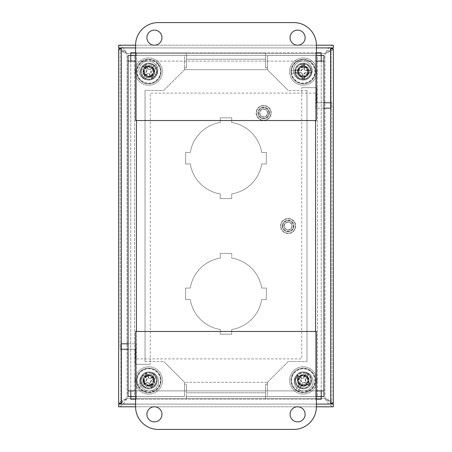 <?xml version="1.0" encoding="UTF-8"?>
<svg xmlns="http://www.w3.org/2000/svg" width="452" height="452" viewBox="0 0 452 452"><rect width="100%" height="100%" fill="white"/><g stroke="black" fill="none" stroke-linecap="round" stroke-linejoin="round"><path stroke-width="0.34" stroke-dasharray="2.26 1.69" d="M120.232 401.257L127.012 398.438C123.582 399.997 121.701 401.562 121.362 403.122L118.65 403.122L120.232 401.257L127.012 398.438C124.227 403.512 121.435 406.303 118.65 406.8L118.65 404.088L333.35 404.088L333.35 406.8C330.565 406.297 327.773 403.512 324.988 398.438L331.768 401.257L333.35 403.122L333.35 48.878L331.768 50.743L324.988 53.562L328.152 50.398L331.09 48.415M333.35 45.2L118.65 45.2L118.65 47.912L333.35 47.912L333.35 45.2C330.565 45.703 327.773 48.488 324.988 53.562C328.418 52.003 330.299 50.438 330.638 48.878L330.638 403.122C330.299 401.562 328.418 399.997 324.988 398.438L330.774 403.438L331.841 403.862M316.4 45.2L135.6 45.2L135.6 120.531L316.4 120.531L316.4 45.2A22.6 22.6 0 0 0 293.8 22.6L158.2 22.6A22.6 22.6 0 0 0 135.6 45.2M316.4 47.912L135.6 47.912M330.638 403.122L333.35 403.122M135.6 404.088L316.4 404.088M135.6 406.8L316.4 406.8L316.4 331.469L135.6 331.469L135.6 406.8A22.6 22.6 0 0 0 158.2 429.4L293.8 429.4A22.6 22.6 0 0 0 316.4 406.8M121.362 403.122L121.362 48.878C121.701 50.438 123.582 52.003 127.012 53.562L127.012 398.438L120.91 403.585M118.65 45.2C121.435 45.703 124.227 48.488 127.012 53.562L123.848 50.398L120.159 48.138M121.362 48.878L118.65 48.878L118.65 403.122M331.768 50.743L324.988 53.562L127.012 53.562L120.232 50.743L118.65 48.878M330.638 48.878L333.35 48.878M231.723 117.819L231.723 122.498L231.723 117.819L220.277 117.819L220.277 122.498A36.16 36.16 0 0 0 190.298 152.477L185.619 152.477L185.619 163.923L190.298 163.923A36.16 36.16 0 0 0 220.277 193.902L220.277 198.581L231.723 198.581L231.723 193.902A36.16 36.16 0 0 0 261.702 163.923L266.381 163.923L266.381 152.477L261.702 152.477A36.16 36.16 0 0 0 231.723 122.498A36.16 36.16 0 0 1 261.702 152.477L266.381 152.477L266.381 163.923L261.702 163.923A36.16 36.16 0 0 1 231.723 193.902L231.723 198.581L220.277 198.581L220.277 193.902A36.16 36.16 0 0 1 190.298 163.923L185.619 163.923L185.619 152.477L190.298 152.477A36.16 36.16 0 0 1 220.277 122.498L220.277 117.819L231.723 117.819M140.318 380.431A8.469 8.469 0 0 1 153.019 373.098A8.469 8.469 0 0 1 153.019 387.765A8.469 8.469 0 0 1 140.318 380.431A8.469 8.469 0 0 0 153.019 387.765A8.469 8.469 0 0 0 153.019 373.098A8.469 8.469 0 0 0 140.318 380.431M294.749 380.431A8.469 8.469 0 0 1 307.45 373.098A8.469 8.469 0 0 1 307.45 387.765A8.469 8.469 0 0 1 294.749 380.431A8.469 8.469 0 0 0 307.45 387.765A8.469 8.469 0 0 0 307.45 373.098A8.469 8.469 0 0 0 294.749 380.431M140.318 71.569A8.469 8.469 0 0 1 153.019 64.235A8.469 8.469 0 0 1 153.019 78.902A8.469 8.469 0 0 1 140.318 71.569A8.469 8.469 0 0 0 153.019 78.902A8.469 8.469 0 0 0 153.019 64.235A8.469 8.469 0 0 0 140.318 71.569M294.749 71.569A8.469 8.469 0 0 1 307.45 64.235A8.469 8.469 0 0 1 307.45 78.902A8.469 8.469 0 0 1 294.749 71.569A8.469 8.469 0 0 0 307.45 78.902A8.469 8.469 0 0 0 307.45 64.235A8.469 8.469 0 0 0 294.749 71.569M231.723 253.419L231.723 258.098L231.723 253.419L220.277 253.419L220.277 258.098A36.16 36.16 0 0 0 190.298 288.077L185.619 288.077L185.619 299.523L190.298 299.523A36.16 36.16 0 0 0 220.277 329.502L220.277 334.181L231.723 334.181L231.723 329.502A36.16 36.16 0 0 0 261.702 299.523L266.381 299.523L266.381 288.077L261.702 288.077A36.16 36.16 0 0 0 231.723 258.098A36.16 36.16 0 0 1 261.702 288.077L266.381 288.077L266.381 299.523L261.702 299.523A36.16 36.16 0 0 1 231.723 329.502L231.723 334.181L220.277 334.181L220.277 329.502A36.16 36.16 0 0 1 190.298 299.523L185.619 299.523L185.619 288.077L190.298 288.077A36.16 36.16 0 0 1 220.277 258.098L220.277 253.419L231.723 253.419M118.65 406.8L333.35 406.8M152.945 69.642A4.588 4.588 0 0 0 151.917 68.212L152.409 67.67A5.322 5.322 0 0 1 153.618 69.342L150.974 70.851L150.64 72.93L154.013 76.535A7.215 7.215 0 0 1 151.861 78.089A26.193 2.283 55.8 0 1 149.041 74.071L147.759 73.862A26.193 2.283 -37.6 0 1 144.098 76.591L144.329 76.371L144.098 76.591M155.302 68.54L159.053 65.952L155.302 68.54M152.409 67.67L153.697 66.325L152.409 67.67M157.256 63.625L153.697 66.325L157.256 63.625A11.611 11.611 0 0 0 138.589 77.128L138.51 77.179A11.707 11.707 0 0 0 140.239 79.563L140.312 79.507A11.611 11.611 0 0 0 158.98 66.009M159.053 65.952A11.707 11.707 0 0 0 157.33 63.568M155.025 68.693A26.193 2.283 -34.2 0 1 151.284 71.309L151.081 72.591A26.193 2.283 -127.6 0 1 154.013 76.535M151.861 78.089L149.499 73.755L147.42 73.422L145.154 75.461A5.322 5.322 0 0 1 143.945 73.795L146.595 72.28L146.928 70.201L145.431 68.433A4.588 4.588 0 0 1 146.86 67.404L145.702 65.043A26.193 2.283 -124.2 0 1 148.527 69.066L149.81 69.269A26.193 2.283 142.4 0 1 153.471 66.54M142.544 74.444A26.193 2.283 145.8 0 1 146.278 71.823L146.488 70.54A26.193 2.283 52.4 0 1 143.55 66.602L145.431 68.433M155.827 81.309A12.023 12.023 0 0 0 153.697 60.591A12.023 12.023 0 0 0 136.826 72.8A12.023 12.023 0 0 0 155.827 81.309M145.154 75.461L144.329 76.371L145.154 75.461M151.742 75.659A5.045 5.045 0 0 0 150.844 66.958A5.045 5.045 0 0 0 143.764 72.083A5.045 5.045 0 0 0 151.742 75.659A5.045 5.045 0 0 0 150.844 66.958A5.045 5.045 0 0 0 143.764 72.083A5.045 5.045 0 0 0 151.742 75.659M151.188 74.891A4.108 4.108 0 0 1 144.696 71.987A4.108 4.108 0 0 1 150.459 67.817A4.108 4.108 0 0 1 151.188 74.891M150.708 75.733A4.588 4.588 0 0 0 152.138 74.699M144.617 73.49A4.588 4.588 0 0 0 145.651 74.919M146.86 67.404L148.07 69.376L150.149 69.71L151.917 68.212M144.397 381.77A4.588 4.588 0 0 0 145.222 383.324L144.657 383.799A5.322 5.322 0 0 1 143.685 381.974L146.516 380.844L147.132 378.827L144.278 374.798A7.215 7.215 0 0 1 146.623 373.55A26.193 2.283 -116.3 0 1 148.872 377.917L150.115 378.301A26.193 2.283 150.3 0 1 154.109 376.098L154.369 375.911L154.109 376.098M141.911 382.539L137.843 384.59L141.911 382.539M144.657 383.799L143.199 384.957L144.657 383.799M139.306 387.144L143.199 384.957L139.306 387.144A11.611 11.611 0 0 0 159.641 376.318L159.725 376.279A11.707 11.707 0 0 0 158.341 373.68L158.262 373.725A11.611 11.611 0 0 0 137.922 384.545M137.843 384.59A11.707 11.707 0 0 0 139.222 387.189M142.21 382.432A26.193 2.283 153.7 0 1 146.267 380.347L146.651 379.104A26.193 2.283 60.3 0 1 144.278 374.798M146.623 373.55L148.375 378.166L150.392 378.782L152.912 377.07A5.322 5.322 0 0 1 153.878 378.889L151.053 380.025L150.437 382.042L151.674 383.991A4.588 4.588 0 0 1 150.12 384.821L150.94 387.319A26.193 2.283 63.7 0 1 148.697 382.946L147.454 382.567A26.193 2.283 -29.7 0 1 143.453 384.771M155.358 378.437A26.193 2.283 -26.3 0 1 151.296 380.522L150.917 381.765A26.193 2.283 -119.7 0 1 153.284 386.07L151.674 383.991M143.137 369.821A12.023 12.023 0 0 0 142.414 390.63A12.023 12.023 0 0 0 160.799 380.85A12.023 12.023 0 0 0 143.137 369.821M152.912 377.07L153.855 376.284L152.912 377.07M146.414 375.979A5.045 5.045 0 0 0 146.109 384.714A5.045 5.045 0 0 0 153.827 380.607A5.045 5.045 0 0 0 146.414 375.979A5.045 5.045 0 0 0 146.109 384.714A5.045 5.045 0 0 0 153.827 380.607A5.045 5.045 0 0 0 146.414 375.979M146.855 376.81A4.108 4.108 0 0 1 152.889 380.578A4.108 4.108 0 0 1 146.606 383.917A4.108 4.108 0 0 1 146.855 376.81M147.448 376.047A4.588 4.588 0 0 0 145.894 376.872M153.172 379.098A4.588 4.588 0 0 0 152.341 377.544M150.12 384.821L149.194 382.703L147.177 382.087L145.222 383.324M298.704 70.755A4.588 4.588 0 0 0 298.727 72.518L298.009 72.676A5.322 5.322 0 0 1 297.981 70.614L301.009 70.896L302.478 69.382L301.783 64.495A7.215 7.215 0 0 1 304.439 64.455A26.193 2.283 -89.2 0 1 304.445 69.371L305.377 70.275A26.193 2.283 177.4 0 1 309.936 70.139L309.62 70.184L309.936 70.139M296.145 70.303L291.585 70.269L296.145 70.303M298.009 72.676L296.184 73.043L298.009 72.676M291.721 73.213L296.184 73.043L291.721 73.213A11.611 11.611 0 0 0 314.756 72.862L314.846 72.862A11.707 11.707 0 0 0 314.807 69.919L314.711 69.924A11.611 11.611 0 0 0 291.676 70.269M291.585 70.269A11.707 11.707 0 0 0 291.63 73.213M296.455 70.342A26.193 2.283 -179.2 0 1 301.021 70.342L301.925 69.41A26.193 2.283 87.4 0 1 301.783 64.495M304.439 64.455L303.891 69.359L305.399 70.828L308.422 70.456A5.322 5.322 0 0 1 308.456 72.518L305.422 72.241L303.953 73.749L304.168 76.055A4.588 4.588 0 0 1 302.405 76.083L301.998 78.676A26.193 2.283 90.8 0 1 301.992 73.761L301.06 72.857A26.193 2.283 -2.6 0 1 296.495 72.992M309.976 72.789A26.193 2.283 0.8 0 1 305.411 72.795L304.507 73.727A26.193 2.283 -92.6 0 1 304.654 78.637L304.168 76.055M303.032 59.545A12.023 12.023 0 0 0 292.896 77.733A12.023 12.023 0 0 0 313.716 77.422A12.023 12.023 0 0 0 303.032 59.545M308.422 70.456L309.62 70.184L308.422 70.456M303.139 66.517A5.045 5.045 0 0 0 298.885 74.156A5.045 5.045 0 0 0 307.626 74.026A5.045 5.045 0 0 0 303.139 66.517A5.045 5.045 0 0 0 298.885 74.156A5.045 5.045 0 0 0 307.626 74.026A5.045 5.045 0 0 0 303.139 66.517M303.156 67.461A4.108 4.108 0 0 1 306.801 73.563A4.108 4.108 0 0 1 299.693 73.67A4.108 4.108 0 0 1 303.156 67.461M304.026 67.054A4.588 4.588 0 0 0 302.269 67.077M307.733 72.376A4.588 4.588 0 0 0 307.705 70.619M302.405 76.083L302.546 73.772L301.032 72.303L298.727 72.518M300.071 383.771A4.588 4.588 0 0 0 301.563 384.708L301.303 385.403A5.322 5.322 0 0 1 299.557 384.302L301.45 381.912L300.987 379.861L296.506 377.776A7.215 7.215 0 0 1 297.924 375.527A26.193 2.283 -146.1 0 1 302.043 378.205L303.315 377.917A26.193 2.283 120.5 0 1 305.688 374.024L305.558 374.312L305.688 374.024M298.297 385.675L295.783 389.471L298.297 385.675M301.303 385.403L300.614 387.132L301.303 385.403M298.32 390.963L300.614 387.132L298.32 390.963A11.611 11.611 0 0 0 310.597 371.471L310.654 371.391A11.707 11.707 0 0 0 308.162 369.826L308.111 369.906A11.611 11.611 0 0 0 295.834 389.398M295.783 389.471A11.707 11.707 0 0 0 298.275 391.042M298.501 385.432A26.193 2.283 123.9 0 1 300.992 381.607L300.704 380.335A26.193 2.283 30.5 0 1 296.506 377.776M297.924 375.527L301.738 378.669L303.789 378.2L305.128 375.465A5.322 5.322 0 0 1 306.874 376.567L304.981 378.951L305.45 381.008L307.496 382.087A4.588 4.588 0 0 1 306.558 383.578L308.507 385.336A26.193 2.283 33.9 0 1 304.388 382.658L303.122 382.946A26.193 2.283 -59.5 0 1 300.744 386.844M307.931 375.437A26.193 2.283 -56.1 0 1 305.445 379.262L305.733 380.527A26.193 2.283 -149.5 0 1 309.925 383.087L307.496 382.087M293.043 374.024A12.023 12.023 0 0 0 302.755 392.449A12.023 12.023 0 0 0 313.852 374.827A12.023 12.023 0 0 0 293.043 374.024M305.128 375.465L305.558 374.312L305.128 375.465M298.947 377.742A5.045 5.045 0 0 0 303.021 385.477A5.045 5.045 0 0 0 307.682 378.081A5.045 5.045 0 0 0 298.947 377.742A5.045 5.045 0 0 0 303.021 385.477A5.045 5.045 0 0 0 307.682 378.081A5.045 5.045 0 0 0 298.947 377.742M299.744 378.245A4.108 4.108 0 0 1 306.851 378.522A4.108 4.108 0 0 1 303.06 384.533A4.108 4.108 0 0 1 299.744 378.245M299.879 377.29A4.588 4.588 0 0 0 298.941 378.782M306.36 377.092A4.588 4.588 0 0 0 304.868 376.154M306.558 383.578L304.699 382.2L302.642 382.663L301.563 384.708M152.697 75.281L155.251 76.891L152.697 75.281A5.396 5.396 0 0 1 146.855 76.603A5.396 5.396 0 0 0 152.697 75.281M156.375 75.105L153.821 73.495L156.375 75.105A8.379 8.379 0 0 1 145.245 79.162L146.855 76.603L145.245 79.162A8.379 8.379 0 0 1 141.431 67.557A8.379 8.379 0 0 1 153.251 64.478A8.379 8.379 0 0 1 156.138 75.574A8.379 8.379 0 0 1 143.459 78.038A8.379 8.379 0 0 1 141.188 68.032L143.747 69.642L141.188 68.032A8.379 8.379 0 0 1 142.312 66.246L144.872 67.856L142.312 66.246A8.379 8.379 0 0 1 152.318 63.975L150.708 66.529L152.318 63.975A8.379 8.379 0 0 1 154.104 65.099L152.493 67.653L154.104 65.099A8.379 8.379 0 0 1 156.375 75.105M156.059 60.02A13.65 13.65 0 0 1 155.149 83.643A13.65 13.65 0 0 1 135.142 71.037A13.65 13.65 0 0 1 156.059 60.02A13.65 13.65 0 0 1 155.149 83.643A13.65 13.65 0 0 1 135.142 71.037A13.65 13.65 0 0 1 156.059 60.02M153.821 73.495A5.396 5.396 0 0 0 152.493 67.653A5.396 5.396 0 0 1 153.821 73.495M150.708 66.529A5.396 5.396 0 0 0 144.872 67.856A5.396 5.396 0 0 1 150.708 66.529M143.747 69.642A5.396 5.396 0 0 0 145.069 75.478L143.459 78.038L145.069 75.478A5.396 5.396 0 0 1 143.747 69.642M302.241 76.874L302.286 79.891L302.241 76.874A5.396 5.396 0 0 1 297.941 72.699A5.396 5.396 0 0 0 302.241 76.874M304.399 79.863L304.349 76.84L304.399 79.863A8.379 8.379 0 0 1 294.924 72.749L297.941 72.699L294.924 72.749A8.379 8.379 0 0 1 302.563 63.218A8.379 8.379 0 0 1 311.592 71.439A8.379 8.379 0 0 1 303.874 79.919A8.379 8.379 0 0 1 294.89 70.636A8.379 8.379 0 0 1 302.038 63.274L302.083 66.291L302.038 63.274A8.379 8.379 0 0 1 304.145 63.24L304.19 66.263L304.145 63.24A8.379 8.379 0 0 1 311.513 70.388L308.49 70.433L311.513 70.388A8.379 8.379 0 0 1 311.541 72.495L308.524 72.54L311.541 72.495A8.379 8.379 0 0 1 304.399 79.863M316.863 71.359A13.65 13.65 0 0 1 296.568 83.49A13.65 13.65 0 0 1 296.213 59.85A13.65 13.65 0 0 1 316.863 71.359A13.65 13.65 0 0 1 296.568 83.49A13.65 13.65 0 0 1 296.213 59.85A13.65 13.65 0 0 1 316.863 71.359M304.349 76.84A5.396 5.396 0 0 0 308.524 72.54A5.396 5.396 0 0 1 304.349 76.84M308.49 70.433A5.396 5.396 0 0 0 304.19 66.263A5.396 5.396 0 0 1 308.49 70.433M302.083 66.291A5.396 5.396 0 0 0 297.913 70.591L294.89 70.636L297.913 70.591A5.396 5.396 0 0 1 302.083 66.291M307.128 384.143L309.688 385.754L307.128 384.143A5.396 5.396 0 0 1 301.292 385.471A5.396 5.396 0 0 0 307.128 384.143M310.812 383.968L308.253 382.358L310.812 383.968A8.379 8.379 0 0 1 299.682 388.025L301.292 385.471L299.682 388.025A8.379 8.379 0 0 1 295.862 376.426A8.379 8.379 0 0 1 307.682 373.346A8.379 8.379 0 0 1 310.569 384.443A8.379 8.379 0 0 1 297.896 386.901A8.379 8.379 0 0 1 295.625 376.895L298.179 378.505L295.625 376.895A8.379 8.379 0 0 1 296.749 375.109L299.303 376.719L296.749 375.109A8.379 8.379 0 0 1 306.755 372.838L305.145 375.397L306.755 372.838A8.379 8.379 0 0 1 308.541 373.962L306.931 376.522L308.541 373.962A8.379 8.379 0 0 1 310.812 383.968M310.49 368.883A13.65 13.65 0 0 1 309.58 392.511A13.65 13.65 0 0 1 289.574 379.906A13.65 13.65 0 0 1 310.49 368.883A13.65 13.65 0 0 1 309.58 392.511A13.65 13.65 0 0 1 289.574 379.906A13.65 13.65 0 0 1 310.49 368.883M308.253 382.358A5.396 5.396 0 0 0 306.931 376.522A5.396 5.396 0 0 1 308.253 382.358M305.145 375.397A5.396 5.396 0 0 0 299.303 376.719A5.396 5.396 0 0 1 305.145 375.397M298.179 378.505A5.396 5.396 0 0 0 299.506 384.347L297.896 386.901L299.506 384.347A5.396 5.396 0 0 1 298.179 378.505M152.697 384.143L155.251 385.754L152.697 384.143A5.396 5.396 0 0 1 146.855 385.471A5.396 5.396 0 0 0 152.697 384.143M156.375 383.968L153.821 382.358L156.375 383.968A8.379 8.379 0 0 1 145.245 388.025L146.855 385.471L145.245 388.025A8.379 8.379 0 0 1 141.431 376.426A8.379 8.379 0 0 1 153.251 373.346A8.379 8.379 0 0 1 156.138 384.443A8.379 8.379 0 0 1 143.459 386.901A8.379 8.379 0 0 1 141.188 376.895L143.747 378.505L141.188 376.895A8.379 8.379 0 0 1 142.312 375.109L144.872 376.719L142.312 375.109A8.379 8.379 0 0 1 152.318 372.838L150.708 375.397L152.318 372.838A8.379 8.379 0 0 1 154.104 373.962L152.493 376.522L154.104 373.962A8.379 8.379 0 0 1 156.375 383.968M156.059 368.883A13.65 13.65 0 0 1 155.149 392.511A13.65 13.65 0 0 1 135.142 379.906A13.65 13.65 0 0 1 156.059 368.883A13.65 13.65 0 0 1 155.149 392.511A13.65 13.65 0 0 1 135.142 379.906A13.65 13.65 0 0 1 156.059 368.883M153.821 382.358A5.396 5.396 0 0 0 152.493 376.522A5.396 5.396 0 0 1 153.821 382.358M150.708 375.397A5.396 5.396 0 0 0 144.872 376.719A5.396 5.396 0 0 1 150.708 375.397M143.747 378.505A5.396 5.396 0 0 0 145.069 384.347L143.459 386.901L145.069 384.347A5.396 5.396 0 0 1 143.747 378.505M134.543 55.489L184.569 55.489L184.569 69.681L163.85 90.4L145.019 90.4L163.85 90.4L184.569 69.681L184.569 55.489L128.069 55.489L128.069 396.511L184.569 396.511L134.543 396.511L134.543 55.489L134.543 396.511M317.457 396.511L267.431 396.511L267.431 382.319L288.15 361.6L306.981 361.6L288.15 361.6L267.431 382.319L267.431 396.511L323.931 396.511L323.931 55.489L267.431 55.489L317.457 55.489L317.457 396.511L317.457 55.489M306.981 90.4L288.15 90.4L306.981 90.4L306.981 361.6L306.981 90.4M145.019 361.6L163.85 361.6L145.019 361.6L145.019 90.4L145.019 361.6M267.431 55.489L267.431 69.681L288.15 90.4L267.431 69.681L267.431 55.489M295.472 71.569A7.746 7.746 0 0 1 307.089 64.862A7.746 7.746 0 0 1 307.089 78.275A7.746 7.746 0 0 1 295.472 71.569A7.746 7.746 0 0 0 307.089 78.275A7.746 7.746 0 0 0 307.089 64.862A7.746 7.746 0 0 0 295.472 71.569M295.472 380.431A7.746 7.746 0 0 1 307.089 373.725A7.746 7.746 0 0 1 307.089 387.138A7.746 7.746 0 0 1 295.472 380.431A7.746 7.746 0 0 0 307.089 387.138A7.746 7.746 0 0 0 307.089 373.725A7.746 7.746 0 0 0 295.472 380.431M184.569 396.511L184.569 382.319L163.85 361.6L184.569 382.319L184.569 396.511M141.041 71.569A7.746 7.746 0 0 1 152.657 64.862A7.746 7.746 0 0 1 152.657 78.275A7.746 7.746 0 0 1 141.041 71.569A7.746 7.746 0 0 0 152.657 78.275A7.746 7.746 0 0 0 152.657 64.862A7.746 7.746 0 0 0 141.041 71.569M141.041 380.431A7.746 7.746 0 0 1 152.657 373.725A7.746 7.746 0 0 1 152.657 387.138A7.746 7.746 0 0 1 141.041 380.431A7.746 7.746 0 0 0 152.657 387.138A7.746 7.746 0 0 0 152.657 373.725A7.746 7.746 0 0 0 141.041 380.431M267.375 382.319L267.375 384.2L267.375 382.319L184.625 382.319L184.625 384.2L186.45 384.2L184.625 384.2L184.625 382.319L267.375 382.319M267.375 384.2L265.55 384.2L267.375 384.2M265.55 55.443L265.55 59.212L186.45 59.212L186.45 67.8L184.625 67.8L184.625 69.681L267.375 69.681L267.375 67.8L267.375 69.681L184.625 69.681L184.625 67.8L186.45 67.8L186.45 59.212L265.55 59.212L265.55 67.8L267.375 67.8L265.55 67.8L265.55 52.731L186.45 52.731L186.45 59.212L186.439 52.731L186.439 55.443L265.55 55.443L265.55 52.731L321.18 52.731L321.18 55.443L265.561 55.443L265.561 52.731M323.931 55.489L321.219 55.489L321.219 396.511L323.931 396.511M128.069 396.511L130.781 396.511L130.781 55.489L128.069 55.489M135.6 61.093L130.781 61.093L130.781 390.907L128.069 390.907M316.4 390.907L321.219 390.907L321.219 61.093L323.931 61.093M265.55 399.269L265.55 392.788L265.561 399.269L265.561 396.557L186.45 396.557L186.45 399.269L321.18 399.269L321.18 396.557L265.561 396.557L265.561 399.269L265.55 396.557M186.45 396.557L186.45 392.788L265.55 392.788L265.55 384.2L265.55 392.788L186.45 392.788L186.45 384.2L186.45 399.269L130.82 399.269L130.82 396.557L186.439 396.557L186.439 399.269M136.431 331.469L136.431 396.557L315.569 396.557L315.569 399.269L136.431 399.269L136.431 390.907L315.569 390.907L315.569 399.269L316.4 399.269M135.6 399.269L136.431 399.269L136.431 396.557L135.6 396.557M315.569 331.469L315.569 390.907L136.431 390.907L136.431 52.731L315.569 52.731L315.569 396.557L316.4 396.557M186.439 55.443L130.82 55.443L130.82 52.731L186.439 52.731L186.439 55.443L186.45 52.731M315.569 120.531L315.569 55.443L136.431 55.443L136.431 52.731L135.6 52.731M316.4 52.731L315.569 52.731L315.569 55.443L316.4 55.443M136.431 120.531L136.431 61.093L315.569 61.093L136.431 61.093L136.431 55.443L135.6 55.443M130.781 390.907L135.6 390.907M130.781 61.093L128.069 61.093M321.219 61.093L316.4 61.093M321.219 390.907L323.931 390.907M307.919 71.569A4.701 4.701 0 0 1 300.868 75.637A4.701 4.701 0 0 1 300.868 67.495A4.701 4.701 0 0 1 307.919 71.569A4.701 4.701 0 0 1 303.219 76.269A4.701 4.701 0 0 1 298.518 71.569A4.701 4.701 0 0 1 303.219 66.868A4.701 4.701 0 0 1 307.919 71.569M309.123 71.569A5.904 5.904 0 0 1 300.264 76.682A5.904 5.904 0 0 1 300.264 66.45A5.904 5.904 0 0 1 309.123 71.569A5.904 5.904 0 0 0 300.264 66.45A5.904 5.904 0 0 0 300.264 76.682A5.904 5.904 0 0 0 309.123 71.569M297.552 71.569A5.667 5.667 0 0 1 306.049 66.659A5.667 5.667 0 0 1 306.049 76.473A5.667 5.667 0 0 1 297.552 71.569M295.744 71.569A7.475 7.475 0 0 0 306.953 78.038A7.475 7.475 0 0 0 306.953 65.094A7.475 7.475 0 0 0 295.744 71.569A7.475 7.475 0 0 1 306.953 65.094A7.475 7.475 0 0 1 306.953 78.038A7.475 7.475 0 0 1 295.744 71.569M290.981 71.569A12.232 12.232 0 0 1 309.332 60.969A12.232 12.232 0 0 1 309.332 82.162A12.232 12.232 0 0 1 290.981 71.569A12.232 12.232 0 0 1 309.332 60.969A12.232 12.232 0 0 1 309.332 82.162A12.232 12.232 0 0 1 290.981 71.569M153.03 382.454A4.701 4.701 0 0 1 144.911 383.098A4.701 4.701 0 0 1 148.414 375.748A4.701 4.701 0 0 1 153.03 382.454A4.701 4.701 0 0 1 146.764 384.68A4.701 4.701 0 0 1 144.538 378.414A4.701 4.701 0 0 1 150.804 376.188A4.701 4.701 0 0 1 153.03 382.454M154.115 382.974A5.904 5.904 0 0 1 143.917 383.782A5.904 5.904 0 0 1 148.318 374.544A5.904 5.904 0 0 1 154.115 382.974A5.904 5.904 0 0 0 148.318 374.544A5.904 5.904 0 0 0 143.917 383.782A5.904 5.904 0 0 0 154.115 382.974M143.668 377.996A5.667 5.667 0 0 1 153.448 377.222A5.667 5.667 0 0 1 149.233 386.081A5.667 5.667 0 0 1 143.668 377.996M142.035 377.222A7.475 7.475 0 0 0 149.375 387.884A7.475 7.475 0 0 0 154.94 376.194A7.475 7.475 0 0 0 142.035 377.222A7.475 7.475 0 0 1 154.94 376.194A7.475 7.475 0 0 1 149.375 387.884A7.475 7.475 0 0 1 142.035 377.222M137.736 375.171A12.232 12.232 0 0 1 158.861 373.499A12.232 12.232 0 0 1 149.753 392.63A12.232 12.232 0 0 1 137.736 375.171A12.232 12.232 0 0 1 158.861 373.499A12.232 12.232 0 0 1 149.753 392.63A12.232 12.232 0 0 1 137.736 375.171M307.558 382.234A4.701 4.701 0 0 1 299.49 383.296A4.701 4.701 0 0 1 302.603 375.77A4.701 4.701 0 0 1 307.558 382.234A4.701 4.701 0 0 1 301.416 384.776A4.701 4.701 0 0 1 298.874 378.635A4.701 4.701 0 0 1 305.015 376.092A4.701 4.701 0 0 1 307.558 382.234M308.671 382.691A5.904 5.904 0 0 1 298.529 384.031A5.904 5.904 0 0 1 302.444 374.578A5.904 5.904 0 0 1 308.671 382.691A5.904 5.904 0 0 0 302.444 374.578A5.904 5.904 0 0 0 298.529 384.031A5.904 5.904 0 0 0 308.671 382.691M297.981 378.267A5.667 5.667 0 0 1 307.71 376.985A5.667 5.667 0 0 1 303.953 386.048A5.667 5.667 0 0 1 297.981 378.267M296.314 377.573A7.475 7.475 0 0 0 304.19 387.844A7.475 7.475 0 0 0 309.145 375.883A7.475 7.475 0 0 0 296.314 377.573A7.475 7.475 0 0 1 309.145 375.883A7.475 7.475 0 0 1 304.19 387.844A7.475 7.475 0 0 1 296.314 377.573M291.913 375.753A12.232 12.232 0 0 1 312.925 372.985A12.232 12.232 0 0 1 304.812 392.562A12.232 12.232 0 0 1 291.913 375.753A12.232 12.232 0 0 1 312.925 372.985A12.232 12.232 0 0 1 304.812 392.562A12.232 12.232 0 0 1 291.913 375.753M153.482 71.569A4.701 4.701 0 0 1 146.431 75.637A4.701 4.701 0 0 1 146.431 67.495A4.701 4.701 0 0 1 153.482 71.569A4.701 4.701 0 0 1 148.781 76.269A4.701 4.701 0 0 1 144.081 71.569A4.701 4.701 0 0 1 148.781 66.868A4.701 4.701 0 0 1 153.482 71.569M154.691 71.569A5.904 5.904 0 0 1 145.832 76.682A5.904 5.904 0 0 1 145.832 66.45A5.904 5.904 0 0 1 154.691 71.569A5.904 5.904 0 0 0 145.832 66.45A5.904 5.904 0 0 0 145.832 76.682A5.904 5.904 0 0 0 154.691 71.569M143.12 71.569A5.667 5.667 0 0 1 151.618 66.659A5.667 5.667 0 0 1 151.618 76.473A5.667 5.667 0 0 1 143.12 71.569M141.312 71.569A7.475 7.475 0 0 0 152.522 78.038A7.475 7.475 0 0 0 152.522 65.094A7.475 7.475 0 0 0 141.312 71.569A7.475 7.475 0 0 1 152.522 65.094A7.475 7.475 0 0 1 152.522 78.038A7.475 7.475 0 0 1 141.312 71.569M136.549 71.569A12.232 12.232 0 0 1 154.9 60.969A12.232 12.232 0 0 1 154.9 82.162A12.232 12.232 0 0 1 136.549 71.569A12.232 12.232 0 0 1 154.9 60.969A12.232 12.232 0 0 1 154.9 82.162A12.232 12.232 0 0 1 136.549 71.569M268.912 113A5.243 5.243 0 0 0 261.047 108.457A5.243 5.243 0 0 0 261.047 117.543A5.243 5.243 0 0 0 268.912 113M269.392 113A5.723 5.723 0 0 1 260.804 117.961A5.723 5.723 0 0 1 260.804 108.039A5.723 5.723 0 0 1 269.392 113A5.723 5.723 0 0 0 260.804 108.039A5.723 5.723 0 0 0 260.804 117.961A5.723 5.723 0 0 0 269.392 113A5.723 5.723 0 0 0 260.804 108.039A5.723 5.723 0 0 0 260.804 117.961A5.723 5.723 0 0 0 269.392 113A5.723 5.723 0 0 0 260.804 108.039A5.723 5.723 0 0 0 260.804 117.961A5.723 5.723 0 0 0 269.392 113M271.2 113A7.531 7.531 0 0 0 259.9 106.474A7.531 7.531 0 0 0 259.9 119.526A7.531 7.531 0 0 0 271.2 113A7.531 7.531 0 0 0 259.9 106.474A7.531 7.531 0 0 0 259.9 119.526A7.531 7.531 0 0 0 271.2 113M259.657 113A4.006 4.006 0 0 0 265.669 116.469A4.006 4.006 0 0 0 265.669 109.531A4.006 4.006 0 0 0 259.657 113A4.006 4.006 0 0 0 265.669 116.469A4.006 4.006 0 0 0 265.669 109.531A4.006 4.006 0 0 0 259.657 113M259.883 113A3.78 3.78 0 0 0 265.556 116.277A3.78 3.78 0 0 0 265.556 109.723A3.78 3.78 0 0 0 259.883 113M146.9 37.669A7.531 7.531 0 0 0 154.431 45.2A7.531 7.531 0 0 0 161.969 37.669A7.531 7.531 0 0 0 154.431 30.131A7.531 7.531 0 0 0 146.9 37.669M290.065 37.669A7.531 7.531 0 0 0 297.597 45.2A7.531 7.531 0 0 0 305.128 37.669A7.531 7.531 0 0 0 297.597 30.131A7.531 7.531 0 0 0 290.065 37.669M161.969 414.331A7.531 7.531 0 0 0 150.669 407.811A7.531 7.531 0 0 0 150.669 420.857A7.531 7.531 0 0 0 161.969 414.331M305.128 414.331A7.531 7.531 0 0 0 293.828 407.811A7.531 7.531 0 0 0 293.828 420.857A7.531 7.531 0 0 0 305.128 414.331M303.637 390.918A9.43 9.43 0 0 1 295.472 376.77A9.43 9.43 0 0 1 311.807 376.77A9.43 9.43 0 0 1 303.637 390.918A9.43 9.43 0 0 0 311.807 376.77A9.43 9.43 0 0 0 295.472 376.77A9.43 9.43 0 0 0 303.637 390.918M149.177 390.918A9.43 9.43 0 0 1 141.007 376.77A9.43 9.43 0 0 1 157.341 376.77A9.43 9.43 0 0 1 149.177 390.918A9.43 9.43 0 0 0 157.341 376.77A9.43 9.43 0 0 0 141.007 376.77A9.43 9.43 0 0 0 149.177 390.918M128.069 343.819L135.979 343.819L135.979 358.888L301.71 358.888L301.71 87.688L301.71 358.888L135.979 358.888L135.979 343.819L120.91 343.819L120.91 404.088L331.841 404.088L331.841 102.757L316.779 102.757L316.779 87.688L301.71 87.688L316.779 87.688L316.779 102.757L323.931 102.757M120.91 403.122L120.91 343.819L121.362 343.819M331.841 404.088L120.91 404.088M330.638 102.757L331.841 102.757L331.841 403.122M148.363 61.082A9.43 9.43 0 0 1 156.528 75.23A9.43 9.43 0 0 1 140.193 75.23A9.43 9.43 0 0 1 148.363 61.082A9.43 9.43 0 0 0 140.193 75.23A9.43 9.43 0 0 0 156.528 75.23A9.43 9.43 0 0 0 148.363 61.082M302.823 61.082A9.43 9.43 0 0 1 310.993 75.23A9.43 9.43 0 0 1 294.659 75.23A9.43 9.43 0 0 1 302.823 61.082A9.43 9.43 0 0 0 294.659 75.23A9.43 9.43 0 0 0 310.993 75.23A9.43 9.43 0 0 0 302.823 61.082M323.931 108.181L316.021 108.181L316.021 93.112L150.29 93.112L150.29 364.312L150.29 93.112L316.021 93.112L316.021 108.181L331.09 108.181L331.09 47.912L120.159 47.912L120.159 349.243L135.221 349.243L135.221 364.312L150.29 364.312L135.221 364.312L135.221 349.243L128.069 349.243M331.09 48.878L331.09 108.181L330.638 108.181M120.159 47.912L331.09 47.912M121.362 349.243L120.159 349.243L120.159 48.878M282.907 226A5.243 5.243 0 0 1 290.772 221.457A5.243 5.243 0 0 1 290.772 230.543A5.243 5.243 0 0 1 282.907 226M282.427 226A5.723 5.723 0 0 0 291.015 230.961A5.723 5.723 0 0 0 291.015 221.039A5.723 5.723 0 0 0 282.427 226A5.723 5.723 0 0 1 291.015 221.039A5.723 5.723 0 0 1 291.015 230.961A5.723 5.723 0 0 1 282.427 226A5.723 5.723 0 0 1 291.015 221.039A5.723 5.723 0 0 1 291.015 230.961A5.723 5.723 0 0 1 282.427 226A5.723 5.723 0 0 1 291.015 221.039A5.723 5.723 0 0 1 291.015 230.961A5.723 5.723 0 0 1 282.427 226M280.619 226A7.531 7.531 0 0 1 291.919 219.474A7.531 7.531 0 0 1 291.919 232.526A7.531 7.531 0 0 1 280.619 226A7.531 7.531 0 0 1 291.919 219.474A7.531 7.531 0 0 1 291.919 232.526A7.531 7.531 0 0 1 280.619 226M292.156 226A4.006 4.006 0 0 1 286.144 229.469A4.006 4.006 0 0 1 286.144 222.531A4.006 4.006 0 0 1 292.156 226A4.006 4.006 0 0 1 286.144 229.469A4.006 4.006 0 0 1 286.144 222.531A4.006 4.006 0 0 1 292.156 226M291.93 226A3.78 3.78 0 0 1 286.257 229.277A3.78 3.78 0 0 1 286.257 222.723A3.78 3.78 0 0 1 291.93 226M324.988 398.438L127.012 398.438L324.988 398.438L324.988 53.562L324.988 398.438L331.768 401.257M123.848 50.398L127.012 53.562L324.988 53.562L328.152 50.398M127.012 398.438L127.012 53.562L120.232 50.743M151.284 71.309L150.974 70.851M143.55 66.602A7.215 7.215 0 0 1 145.702 65.043M147.759 73.862L147.42 73.422M151.51 77.524A6.554 6.554 0 0 0 153.59 76.021M146.058 65.608A6.554 6.554 0 0 0 143.979 67.111M146.488 70.54L146.928 70.201M148.527 69.066L148.07 69.376M149.81 69.269L150.149 69.71M151.081 72.591L150.64 72.93M149.041 74.071L149.499 73.755M146.278 71.823L146.595 72.28M146.267 380.347L146.516 380.844M153.284 386.07A7.215 7.215 0 0 1 150.94 387.319M150.115 378.301L150.392 378.782M146.9 374.16A6.554 6.554 0 0 0 144.634 375.363M150.669 386.709A6.554 6.554 0 0 0 152.934 385.505M150.917 381.765L150.437 382.042M148.697 382.946L149.194 382.703M147.454 382.567L147.177 382.087M146.651 379.104L147.132 378.827M148.872 377.917L148.375 378.166M151.296 380.522L151.053 380.025M301.021 70.342L301.009 70.896M304.654 78.637A7.215 7.215 0 0 1 301.998 78.676M305.377 70.275L305.399 70.828M304.405 65.122A6.554 6.554 0 0 0 301.834 65.161M302.032 78.01A6.554 6.554 0 0 0 304.597 77.97M304.507 73.727L303.953 73.749M301.992 73.761L302.546 73.772M301.06 72.857L301.032 72.303M301.925 69.41L302.478 69.382M304.445 69.371L303.891 69.359M305.411 72.795L305.422 72.241M300.992 381.607L301.45 381.912M309.925 383.087A7.215 7.215 0 0 1 308.507 385.336M303.315 377.917L303.789 378.2M298.467 375.923A6.554 6.554 0 0 0 297.1 378.092M307.97 384.946A6.554 6.554 0 0 0 309.337 382.771M305.733 380.527L305.45 381.008M304.388 382.658L304.699 382.2M303.122 382.946L302.642 382.663M300.704 380.335L300.987 379.861M302.043 378.205L301.738 378.669M305.445 379.262L304.981 378.951M270.957 113A7.294 7.294 0 0 0 260.019 106.683A7.294 7.294 0 0 0 260.019 119.317A7.294 7.294 0 0 0 270.957 113A7.294 7.294 0 0 0 260.019 106.683A7.294 7.294 0 0 0 260.019 119.317A7.294 7.294 0 0 0 270.957 113M280.856 226A7.294 7.294 0 0 1 291.794 219.683A7.294 7.294 0 0 1 291.794 232.317A7.294 7.294 0 0 1 280.856 226A7.294 7.294 0 0 1 291.794 219.683A7.294 7.294 0 0 1 291.794 232.317A7.294 7.294 0 0 1 280.856 226M269.149 113C269.341 120.345 256.951 120.187 258.278 111.972C259.725 108.525 261.753 107.056 264.352 107.559C268.511 108.44 269.358 111.96 269.149 113M282.664 226C282.641 234.452 295.642 232.04 293.416 224.469C291.975 219.446 284.935 219.497 283.342 223.356L282.664 226"/><path stroke-width="0.68" d="M331.841 403.862L333.35 404.088L333.35 406.8L316.4 406.8A22.6 22.6 0 0 1 293.8 429.4L158.2 429.4A22.6 22.6 0 0 1 135.6 406.8L135.6 331.469L316.4 331.469L316.4 406.8M331.09 48.415L333.35 47.912L333.35 45.2L316.4 45.2L316.4 120.531L135.6 120.531L135.6 45.2L118.65 45.2L118.65 47.912L135.6 47.912M333.35 47.912L316.4 47.912M333.35 403.122L330.638 403.122L330.638 48.878L333.35 48.878L333.35 403.122M135.6 406.8L118.65 406.8L118.65 404.088L135.6 404.088M316.4 404.088L333.35 404.088M120.91 403.585L118.65 404.088M120.159 48.138L118.65 47.912M121.362 403.122L118.65 403.122L118.65 48.878L121.362 48.878L121.362 403.122M317.457 55.489L323.931 55.489L323.931 390.907L316.4 390.907M317.457 396.511L323.931 396.511L323.931 390.907M134.543 396.511L128.069 396.511L128.069 61.093L135.6 61.093M134.543 55.489L128.069 55.489L128.069 61.093M130.781 61.093L130.781 55.489M130.781 390.907L130.781 396.511M321.219 390.907L321.219 396.511M321.219 61.093L321.219 55.489M316.4 399.269L321.18 399.269L321.18 396.557L316.4 396.557M135.6 396.557L130.82 396.557L130.82 399.269L135.6 399.269M135.6 52.731L130.82 52.731L130.82 55.443L135.6 55.443M316.4 55.443L321.18 55.443L321.18 52.731L316.4 52.731M135.6 390.907L128.069 390.907M316.4 61.093L323.931 61.093M161.969 37.669A7.531 7.531 0 0 1 150.669 44.189A7.531 7.531 0 0 1 150.669 31.143A7.531 7.531 0 0 1 161.969 37.669M305.128 37.669A7.531 7.531 0 0 1 293.828 44.189A7.531 7.531 0 0 1 293.828 31.143A7.531 7.531 0 0 1 305.128 37.669M135.6 45.2A22.6 22.6 0 0 1 158.2 22.6L293.8 22.6A22.6 22.6 0 0 1 316.4 45.2M146.9 414.331A7.531 7.531 0 0 1 154.431 406.8A7.531 7.531 0 0 1 161.969 414.331A7.531 7.531 0 0 1 154.431 421.869A7.531 7.531 0 0 1 146.9 414.331M290.065 414.331A7.531 7.531 0 0 1 297.597 406.8A7.531 7.531 0 0 1 305.128 414.331A7.531 7.531 0 0 1 297.597 421.869A7.531 7.531 0 0 1 290.065 414.331M121.362 343.819L128.069 343.819M120.91 404.088L120.91 403.122M331.841 403.122L331.841 404.088M323.931 102.757L330.638 102.757M330.638 108.181L323.931 108.181M331.09 47.912L331.09 48.878M120.159 48.878L120.159 47.912M128.069 349.243L121.362 349.243M136.431 120.531L136.431 331.469M315.569 331.469L315.569 120.531"/></g></svg>
